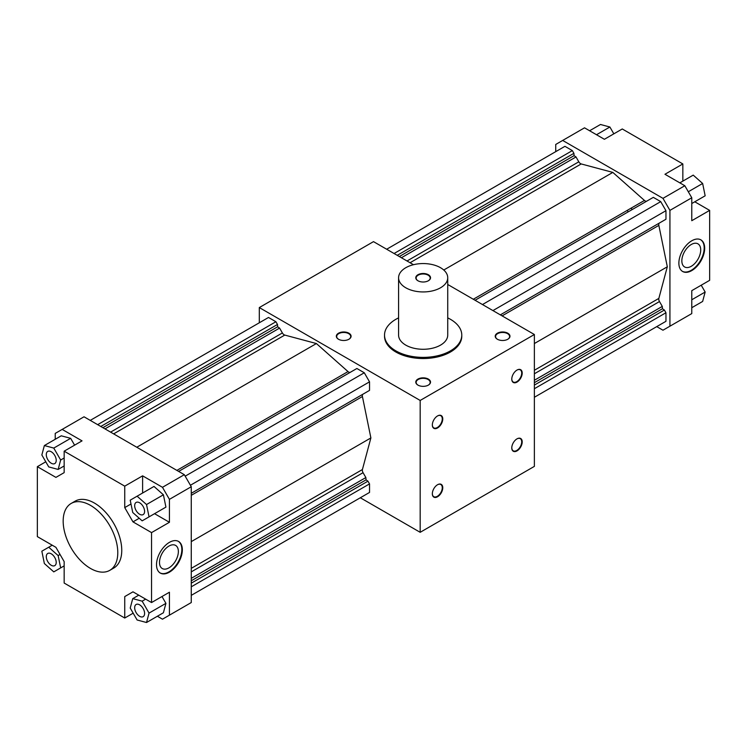 <?xml version="1.0" encoding="UTF-8"?>
<svg xmlns="http://www.w3.org/2000/svg" width="747" height="747" viewBox="0 0 747 747"><rect width="100%" height="100%" fill="white"/><g stroke="black" fill="none" stroke-linecap="round" stroke-linejoin="round"><path stroke-width="1.12" d="M447.733 284.486L534.376 334.516L420.178 400.448L259.302 307.568L373.5 241.636L413.474 264.709M447.733 317.886A38.62 22.298 180 0 1 450.46 319.314A38.62 22.298 180 0 1 461.777 335.086L461.777 336.234A38.62 22.298 180 0 1 423.157 358.532A38.62 22.298 180 0 1 384.528 336.234L384.528 335.086A38.62 22.298 180 0 1 398.581 317.886M497.381 339.241L497.381 339.241A7.377 4.258 180 0 1 497.381 333.218A7.377 4.258 180 0 1 507.811 333.218A7.377 4.258 180 0 1 507.811 339.241A7.377 4.258 180 0 1 497.381 339.241M417.937 385.107L417.937 385.107A7.377 4.258 180 0 1 417.937 379.093A7.377 4.258 180 0 1 428.367 379.093A7.377 4.258 180 0 1 428.367 385.107A7.377 4.258 180 0 1 417.937 385.107M338.494 339.241L338.494 339.241A7.377 4.258 180 0 1 338.494 333.218A7.377 4.258 180 0 1 348.924 333.218A7.377 4.258 180 0 1 348.924 339.241A7.377 4.258 180 0 1 338.494 339.241M259.302 322.788L259.302 307.568M360.315 497.763L420.178 532.312L420.178 400.448M420.178 532.312L534.376 466.38L534.376 334.516M511.779 447.892A7.377 4.258 -60 0 1 516.999 438.863A7.377 4.258 -60 0 1 522.209 441.869A7.377 4.258 -60 0 1 516.999 450.899A7.377 4.258 -60 0 1 511.779 447.892M432.336 493.758A7.377 4.258 -60 0 1 437.555 484.728A7.377 4.258 -60 0 1 442.766 487.735A7.377 4.258 -60 0 1 437.555 496.764A7.377 4.258 -60 0 1 432.336 493.758M511.779 379.093A7.377 4.258 -60 0 1 516.999 370.064A7.377 4.258 -60 0 1 522.209 373.07A7.377 4.258 -60 0 1 516.999 382.1A7.377 4.258 -60 0 1 511.779 379.093M432.336 424.959A7.377 4.258 -60 0 1 437.555 415.93A7.377 4.258 -60 0 1 442.766 418.936A7.377 4.258 -60 0 1 437.555 427.966A7.377 4.258 -60 0 1 432.336 424.959M363.061 394.127L191.269 493.3L363.061 394.127A3.511 2.026 -120 0 0 362.416 396.517L370.885 437.929L362.416 469.546A3.511 2.026 -120 0 0 363.061 472.683L365.862 477.548L366.03 479.863L367.954 481.171L369.532 483.897L369.532 492.441L364.293 495.466M90.256 420.384L268.509 317.466L275.914 321.742L277.482 324.469L277.651 326.784L279.574 328.092L282.385 332.947A3.511 2.026 -120 0 0 284.775 335.076L316.401 343.545L348.018 371.586A3.511 2.026 -120 0 0 350.408 372.239M178.636 471.413L356.889 368.495L364.293 372.772L369.532 381.838L369.532 390.392L367.954 391.297M366.03 479.863L191.269 580.764M365.862 477.548L191.269 578.346M370.885 437.929L191.269 541.622M369.532 492.441L191.269 595.359M369.532 483.897L191.269 586.806M367.954 481.171L191.269 583.174M316.401 343.545L136.785 447.248M279.574 328.092L104.982 428.89M277.651 326.784L102.89 427.676M277.482 324.469L100.798 426.472M275.914 321.742L97.661 424.66M369.532 390.392L191.269 493.3M369.532 381.838L190.42 485.251M364.293 372.772L185.181 476.175M169.429 615.164L191.269 602.549L191.269 486.736L184.322 474.69L162.472 487.305L169.429 499.351L169.429 522.284L151.548 532.602L151.548 602.549L169.429 592.231L169.429 615.164L162.472 619.179L157.393 616.238M191.269 486.736L169.429 499.351M184.322 474.69L84.028 416.789L62.178 429.404L82.039 440.87L64.158 451.188L124.74 486.157L142.612 475.839L142.612 493.02M90.48 505.364A38.62 22.298 60 0 1 115.71 539.399A38.62 22.298 60 0 1 109.79 570.344A38.62 22.298 60 0 1 71.17 548.046A38.62 22.298 60 0 1 71.17 503.45A38.62 22.298 60 0 1 90.48 505.364M71.17 503.45L75.139 501.162A38.62 22.298 60 0 1 94.449 503.076A38.62 22.298 60 0 1 119.679 537.102A38.62 22.298 60 0 1 113.759 568.056L109.79 570.344M133.171 613.166L124.74 618.03L124.74 596.582L132.975 591.829L151.548 602.549M151.548 532.602L132.975 521.873L124.74 507.605L124.74 486.157M64.158 451.188L64.158 472.636L55.922 477.389L37.35 466.67L45.782 461.795M124.74 618.03L64.158 583.052L64.158 561.604L55.922 547.336L37.35 536.617L37.35 466.67M154.554 513.693L169.429 522.284M132.975 521.873L139.241 518.259M124.74 507.605L131.005 503.992M142.612 475.839L162.472 487.305M55.222 439.283L55.222 433.409L62.178 429.404M156.515 564.704A18.255 10.542 -60 0 1 164.489 546.337A18.255 10.542 -60 0 1 178.552 541.444A18.255 10.542 -60 0 1 178.552 562.528A18.255 10.542 -60 0 1 160.297 573.061A18.255 10.542 -60 0 1 156.515 564.704M124.74 596.582L132.975 591.829M137.112 496.195L146.524 504.542L149.045 516.868L142.154 520.846L132.742 512.498L130.221 500.173L153.994 486.446L163.406 494.794L165.927 507.12L159.036 511.097M139.633 502.787A7.022 4.052 60 0 1 144.218 508.978A7.022 4.052 60 0 1 143.144 514.599A7.022 4.052 60 0 1 136.122 510.546A7.022 4.052 60 0 1 136.122 502.442A7.022 4.052 60 0 1 139.633 502.787M165.927 507.12L149.045 516.868M163.406 494.794L146.524 504.542M44.362 445.557L53.775 448.079L60.666 460.012L58.145 469.433L48.732 466.912L41.841 454.97L44.362 445.557L61.245 435.809L70.657 438.33L74.597 445.156M161.987 596.526L165.927 603.352L163.406 612.764L146.524 622.512L137.112 619.991L130.221 608.049L132.742 598.636L142.154 601.158L149.045 613.1L146.524 622.512M46.286 454.624A7.022 4.052 60 0 1 47.743 451.412A7.022 4.052 60 0 1 54.764 455.465A7.022 4.052 60 0 1 54.764 463.579A7.022 4.052 60 0 1 49.349 461.693A7.022 4.052 60 0 1 46.286 454.624M64.158 465.96L58.145 469.433M64.158 457.995L60.666 460.012M70.657 438.33L53.775 448.079M60.666 567.897L53.775 571.875L44.362 563.527L41.841 551.202L48.732 547.224L58.145 555.572L60.666 567.897L64.158 565.881M51.254 565.283A7.022 4.052 60 0 1 46.669 559.092A7.022 4.052 60 0 1 47.743 553.471A7.022 4.052 60 0 1 54.764 557.523A7.022 4.052 60 0 1 54.764 565.628A7.022 4.052 60 0 1 51.254 565.283M60.04 554.47L58.145 555.572M52.225 545.207L48.732 547.224M144.601 613.446A7.022 4.052 60 0 1 143.144 616.658A7.022 4.052 60 0 1 136.122 612.605A7.022 4.052 60 0 1 136.122 604.491A7.022 4.052 60 0 1 141.538 606.377A7.022 4.052 60 0 1 144.601 613.446M145.656 599.141L142.154 601.158M138.765 595.163L132.742 598.636M165.927 603.352L149.045 613.1M159.494 562.416A13.343 7.703 120 0 0 162.258 568.523A13.343 7.703 120 0 0 175.601 560.82A13.343 7.703 120 0 0 175.601 545.413A13.343 7.703 120 0 0 165.32 548.989A13.343 7.703 120 0 0 159.494 562.416M160.054 572.921A18.255 10.542 120 0 0 178.057 562.239A18.255 10.542 120 0 0 178.3 541.304M627.984 211.98A38.62 22.298 60 0 1 627.433 210.271M656.744 326.616L662.972 330.211L669.928 326.196L669.928 210.383L662.972 198.347L562.678 140.436L584.528 127.821L604.388 139.287L622.26 128.97L682.842 163.948L682.842 181.119M694.775 201.793L709.65 210.383L709.65 280.33L691.778 290.658L691.778 313.591L669.928 326.196M631.953 209.683A38.62 22.298 60 0 1 631.402 207.974M669.928 210.383L691.778 197.768L684.822 185.732L664.961 174.266L682.842 163.948M662.972 198.347L684.822 185.732M709.65 210.383L691.778 220.701L691.778 197.768M704.682 248.228A18.255 10.542 -60 0 1 696.718 266.595A18.255 10.542 -60 0 1 682.646 271.488A18.255 10.542 -60 0 1 682.646 250.413A18.255 10.542 -60 0 1 700.901 239.871A18.255 10.542 -60 0 1 704.682 248.228M562.678 140.436L555.731 144.451L555.731 151.641M700.714 249.946A13.343 7.703 -60 0 1 694.887 263.374A13.343 7.703 -60 0 1 684.607 266.95A13.343 7.703 -60 0 1 684.607 251.543A13.343 7.703 -60 0 1 697.95 243.839A13.343 7.703 -60 0 1 700.714 249.946M700.649 239.731A18.255 10.542 -60 0 1 704.188 247.939A18.255 10.542 -60 0 1 696.381 266.137A18.255 10.542 -60 0 1 682.403 271.338M659.489 222.98L500.341 314.861L659.489 222.98A3.511 2.026 -120 0 0 658.845 225.379L667.314 266.782L658.845 298.408A3.511 2.026 -120 0 0 659.489 301.545L662.29 306.41L662.458 308.726L664.382 310.033L665.96 312.75L665.96 321.303L660.721 324.329M386.685 249.237L564.937 146.328L572.342 150.605L573.911 153.322L574.079 155.647L576.002 156.945L578.804 161.81A3.511 2.026 -120 0 0 581.203 163.938L612.829 172.408L644.446 200.448A3.511 2.026 -120 0 0 646.837 201.092M475.064 300.266L653.317 197.357L660.721 201.625L665.96 210.701L665.96 219.245L664.382 220.15M534.376 380.26L662.29 306.41M534.376 382.669L662.458 308.726M534.376 343.536L667.314 266.782M534.376 397.273L665.96 321.303M534.376 388.72L665.96 312.75M534.376 385.088L664.382 310.033M443.755 270.022L612.829 172.408M401.41 257.743L576.002 156.945M399.318 256.538L574.079 155.647M397.227 255.334L573.911 153.322M394.08 253.513L572.342 150.605M500.341 314.861L665.96 219.245M492.936 310.584L665.96 210.701M482.469 304.543L660.721 201.625M679.835 182.856L693.225 175.125L702.638 183.473L705.159 195.798L691.778 203.529M688.295 191.755L702.638 183.473M589.607 130.762L600.476 124.488L609.888 127.009L613.829 133.834M596.498 134.74L609.888 127.009M701.218 285.205L705.159 292.03L702.638 301.443L691.778 307.717M691.778 299.762L705.159 292.03M461.777 335.086A38.62 22.298 180 0 1 423.157 357.383A38.62 22.298 180 0 1 384.528 335.086M447.733 277.753L447.733 335.086A24.576 14.193 180 0 1 423.157 349.279A24.576 14.193 180 0 1 398.581 335.086L398.581 277.753A24.576 14.193 180 0 1 413.745 264.643A24.576 14.193 180 0 1 440.534 267.715A24.576 14.193 180 0 1 447.733 277.753A24.576 14.193 180 0 1 423.157 291.937A24.576 14.193 180 0 1 398.581 277.753M417.937 280.76L417.937 280.76A7.377 4.258 180 0 1 417.937 274.737A7.377 4.258 180 0 1 428.367 274.737A7.377 4.258 180 0 1 428.367 280.76A7.377 4.258 180 0 1 417.937 280.76M428.236 280.835A7.022 4.052 0 0 0 430.179 278.033A7.022 4.052 0 0 0 423.157 273.981A7.022 4.052 0 0 0 416.135 278.033A7.022 4.052 0 0 0 418.068 280.835M507.68 339.315A7.022 4.052 0 0 0 509.622 336.523A7.022 4.052 0 0 0 502.6 332.462A7.022 4.052 0 0 0 495.578 336.523A7.022 4.052 0 0 0 497.511 339.315M428.236 385.181A7.022 4.052 0 0 0 430.179 382.389A7.022 4.052 0 0 0 423.157 378.327A7.022 4.052 0 0 0 416.135 382.389A7.022 4.052 0 0 0 418.068 385.181M348.793 339.315A7.022 4.052 0 0 0 350.726 336.523A7.022 4.052 0 0 0 343.704 332.462A7.022 4.052 0 0 0 336.682 336.523A7.022 4.052 0 0 0 338.624 339.315M511.788 447.742A7.022 4.052 120 0 0 513.236 450.815A7.022 4.052 120 0 0 520.257 446.762A7.022 4.052 120 0 0 520.257 438.657A7.022 4.052 120 0 0 516.868 438.937M432.336 493.608A7.022 4.052 120 0 0 433.792 496.69A7.022 4.052 120 0 0 440.814 492.628A7.022 4.052 120 0 0 440.814 484.523A7.022 4.052 120 0 0 437.425 484.803M511.788 378.944A7.022 4.052 120 0 0 513.236 382.016A7.022 4.052 120 0 0 520.257 377.963A7.022 4.052 120 0 0 520.257 369.858A7.022 4.052 120 0 0 516.868 370.129M432.336 424.81A7.022 4.052 120 0 0 433.792 427.882A7.022 4.052 120 0 0 440.814 423.829A7.022 4.052 120 0 0 440.814 415.724A7.022 4.052 120 0 0 437.425 416.004M363.061 472.683L191.269 571.866M362.416 469.546L191.269 568.355M284.775 335.076L113.637 433.886M282.385 332.947L110.593 432.13M348.018 371.586L176.88 470.395M362.416 396.517L191.269 495.326M534.376 373.78L659.489 301.545M534.376 370.269L658.845 298.408M410.066 262.739L581.203 163.938M407.022 260.983L578.804 161.81M473.309 299.258L644.446 200.448M502.096 315.878L658.845 225.379"/></g></svg>
